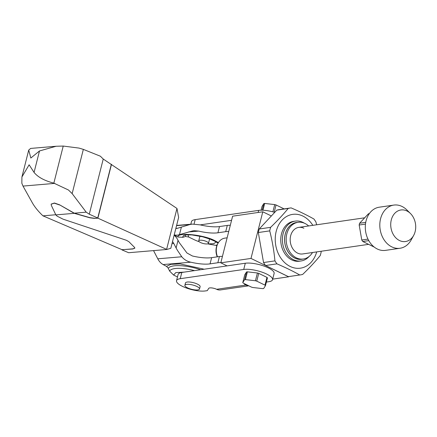 <?xml version="1.0" encoding="UTF-8"?>
<svg xmlns="http://www.w3.org/2000/svg" width="437" height="437" viewBox="0 0 437 437"><rect width="100%" height="100%" fill="white"/><g stroke="black" fill="none" stroke-linecap="round" stroke-linejoin="round"><path stroke-width="0.66" d="M368.325 244.392L302.633 253.952A13.421 10.455 -98.3 0 1 297.553 253.105A13.421 10.455 -98.3 0 1 290.195 238.919A13.421 10.455 -98.3 0 1 298.771 227.387A13.421 10.455 -98.3 0 1 303.852 228.234M312.493 252.515A18.54 14.443 -98.3 0 1 303.371 259.015A18.54 14.443 -98.3 0 1 296.357 257.846A18.54 14.443 -98.3 0 1 286.191 238.252A18.54 14.443 -98.3 0 1 298.034 222.324A18.54 14.443 -98.3 0 1 305.048 223.493A18.54 14.443 -98.3 0 1 308.631 225.951M298.034 222.324L296.472 222.548A18.54 14.443 81.7 0 0 284.629 238.476A18.54 14.443 81.7 0 0 294.795 258.07A18.54 14.443 81.7 0 0 301.809 259.239L303.371 259.015M302.863 259.086A18.589 14.481 -98.3 0 1 294.784 258.12A18.589 14.481 -98.3 0 1 284.629 237.799A18.589 14.481 -98.3 0 1 297.526 222.395M304.294 223.149A20.129 15.683 81.7 0 0 302.907 222.378A20.129 15.683 81.7 0 0 295.286 221.111A20.129 15.683 81.7 0 0 282.422 238.411A20.129 15.683 81.7 0 0 293.462 259.687A20.129 15.683 81.7 0 0 301.082 260.955A20.129 15.683 81.7 0 0 309.139 256.437M295.286 221.111L293.642 221.351A20.129 15.683 81.7 0 0 280.778 238.651A20.129 15.683 81.7 0 0 291.818 259.928A20.129 15.683 81.7 0 0 299.438 261.195L301.082 260.955M316.694 251.903A27.176 21.173 -98.3 0 1 289.878 266.313A27.176 21.173 -98.3 0 1 276.2 231.353A27.176 21.173 -98.3 0 1 292.331 214.425A27.176 21.173 -98.3 0 1 312.826 225.339M316.634 224.787L315.94 221.991A33.824 26.351 81.7 0 0 313.913 219.013C307.113 215.19 299.509 211.486 291.118 207.892A33.824 26.351 81.7 0 0 290.567 207.963A33.824 26.351 81.7 0 0 288.196 208.454C283.127 214.633 277.266 220.925 270.607 227.338A33.824 26.351 81.7 0 0 270.121 229.086A33.824 26.351 81.7 0 0 269.716 230.873C272.251 240.76 273.988 250.762 274.928 260.878A33.824 26.351 81.7 0 0 276.954 263.855C285.35 267.444 292.948 271.153 299.755 274.977A33.824 26.351 81.7 0 0 300.306 274.906A33.824 26.351 81.7 0 0 302.677 274.414C309.336 268.001 315.197 261.708 320.261 255.53A33.824 26.351 81.7 0 0 320.747 253.782A33.824 26.351 81.7 0 0 321.157 251.996L321.086 251.264M271.35 215.971L262.79 211.798L232.61 216.189L220.805 262.823L227.087 265.887M220.805 262.823L250.991 258.431L288.66 276.807L272.688 279.128M262.79 211.798L250.991 258.431M242.77 282.608A12.214 3.589 14.2 0 0 243.234 283.105L251.472 287.12A12.214 3.589 14.2 0 0 252.788 287.497L262.817 288.644A12.214 3.589 14.2 0 0 263.669 288.518L265.467 285.651L267.433 277.877A12.214 3.589 -165.8 0 0 266.969 277.38L258.731 273.365A12.214 3.589 -165.8 0 0 257.415 272.988L247.386 271.841A12.214 3.589 -165.8 0 0 246.528 271.967L244.736 274.835L242.77 282.608L244.562 279.74A12.214 3.589 14.2 0 1 245.419 279.614L247.386 271.841M266.969 277.38L264.997 285.153L256.765 281.138L258.731 273.365M246.528 271.967L244.562 279.74M257.415 272.988L255.443 280.762L245.419 279.614M274.207 212.202L276.042 204.964L284.116 208.902M262.976 210.235L264.691 203.445L274.72 204.592L272.885 211.841M261.091 210.202L262.047 206.433L263.839 203.566L262.156 210.202M264.997 285.153A12.214 3.589 14.2 0 1 265.467 285.651M255.443 280.762A12.214 3.589 14.2 0 1 256.765 281.138M264.691 203.445A12.214 3.589 -165.8 0 0 263.839 203.566M276.042 204.964A12.214 3.589 -165.8 0 0 274.72 204.592M290.567 207.963L279.183 209.623A33.824 26.351 81.7 0 0 276.812 210.11L259.223 228.993A33.824 26.351 81.7 0 0 258.327 232.533L263.544 262.533A33.824 26.351 81.7 0 0 265.57 265.51L288.371 276.632A33.824 26.351 81.7 0 0 288.917 276.561L300.306 274.906M299.755 274.977L288.371 276.632M265.57 265.51L276.954 263.855M274.928 260.878L263.544 262.533M258.327 232.533L269.716 230.873M270.607 227.338L259.223 228.993M276.812 210.11L288.196 208.454M227.136 237.81L224.875 238.138A13.421 10.455 81.7 0 0 218.036 243.245A13.421 10.455 81.7 0 0 217.5 256.798M218.036 243.245L217.631 243.988A12.455 9.701 81.7 0 0 217.244 256.836M174.232 234.827A15.098 10.991 -94.9 0 0 177.22 235.133A15.098 10.991 -94.9 0 0 179.028 234.767L192.537 230.938L194.055 230.687L198.682 231.107A25.166 7.402 -165.8 0 0 217.926 232.779L225.721 231.648A13.421 3.944 14.2 0 1 228.731 231.512M176.548 225.656L189.931 224.52L177.657 228.24A8.39 6.107 -94.9 0 1 176.652 228.447A8.39 6.107 -94.9 0 1 175.843 228.442M200.649 269.733A25.526 7.505 -165.8 0 0 173.609 265.904A25.526 7.505 -165.8 0 0 168.289 268.252L169.616 271.071L173.609 275.064L177.477 276.949M177.324 250.188L176.106 247.954L178.023 240.361L179.246 242.595L186.954 252.996L192.389 255.984A25.166 7.402 14.2 0 0 211.634 257.655L210.06 263.872A25.166 7.402 14.2 0 1 190.816 262.2C187.145 261.413 184.13 259.605 181.77 256.765L177.324 250.188M218.407 242.617L215.545 241.077C205.319 234.909 177.127 231.856 177.93 237.001L182.808 237.335L185.49 236.477L188.718 237.029L194.186 239.695A16.775 4.933 14.2 0 0 199.234 241.737M200.49 242.519A5.031 1.48 14.2 0 1 198.731 240.831A5.031 1.48 14.2 0 1 201.697 240.224A5.031 1.48 14.2 0 1 206.734 241.612A5.031 1.48 14.2 0 1 208.487 243.3A5.031 1.48 14.2 0 1 205.527 243.906A5.031 1.48 14.2 0 1 200.49 242.519M198.731 240.831L199.714 236.947A5.031 1.48 14.2 0 1 200.812 236.346M199.523 288.999L200.113 286.667A7.549 2.218 -165.8 0 0 197.475 284.132A7.549 2.218 -165.8 0 0 189.92 282.051A7.549 2.218 -165.8 0 0 185.474 282.963L184.884 285.295A7.549 2.218 14.2 0 1 189.33 284.383A7.549 2.218 14.2 0 1 196.885 286.464A7.549 2.218 14.2 0 1 199.523 288.999A7.549 2.218 14.2 0 1 195.077 289.911A7.549 2.218 14.2 0 1 187.522 287.83A7.549 2.218 14.2 0 1 184.884 285.295M222.438 256.382A13.421 3.944 -165.8 0 0 219.429 256.519L211.634 257.655M168.289 268.252L166.508 266.357A16.775 4.933 14.2 0 1 165.798 265.986L163.127 264.554L190.816 262.2M153.545 250.609L157.779 258.808A15.098 10.991 85.1 0 0 163.127 264.554M219.429 256.519L217.855 262.735L210.06 263.872M217.855 262.735A13.421 3.944 14.2 0 1 220.865 262.599M177.93 237.001L174.718 235.439A16.775 4.933 14.2 0 1 174.56 235.357M172.511 241.628A8.39 6.107 -94.9 0 1 173.795 243.491L176.106 247.954M189.931 224.52L192.378 224.099L200.255 224.891A25.166 7.402 14.2 0 0 219.5 226.563L227.295 225.426L225.721 231.648M230.304 225.29A13.421 3.944 -165.8 0 0 227.295 225.426M174.128 235.237A15.098 10.991 -94.9 0 1 177.75 239.826L178.023 240.361M216.834 245.561L207.968 243.922A16.775 4.933 14.2 0 1 207.613 243.862M207.968 243.922L213.835 243.688L216.129 241.918M187.959 234.789L188.718 237.029M209.296 238.837A5.031 1.48 14.2 0 1 209.47 239.416L208.487 243.3M190.816 224.23L191.477 221.63A16.775 4.933 14.2 0 1 195.186 219.62L258.671 210.383A16.775 4.933 14.2 0 1 274.72 212.355M248.615 285.727A10.067 7.844 -98.3 0 1 245.938 285.033L216.643 289.299A5.031 1.48 14.2 0 0 208.695 288.387L207.351 290.545A1.677 0.492 14.2 0 1 206.996 290.698L205.352 290.938A16.775 4.933 14.2 0 1 182.387 286.328A16.775 4.933 14.2 0 1 176.532 280.701A16.775 4.933 14.2 0 1 180.235 278.691L181.808 272.47A16.775 4.933 -165.8 0 0 178.105 274.48L176.532 280.701M245.299 263.238L243.726 269.454A16.775 4.933 14.2 0 1 266.69 274.065A16.775 4.933 14.2 0 1 272.546 279.696L274.119 273.475A16.775 4.933 -165.8 0 0 268.263 267.848A16.775 4.933 -165.8 0 0 245.299 263.238L181.808 272.47M272.546 279.696A16.775 4.933 14.2 0 1 268.837 281.701L266.373 282.062M246.08 284.492L245.938 285.033A5.031 1.48 14.2 0 1 244.185 283.564M243.726 269.454L180.235 278.691M216.643 289.299A10.067 7.844 81.7 0 0 220.45 289.933L248.784 285.809M200.201 224.88L231.561 220.314M122.032 249.685L132.793 248.986L134.864 248.15L134.536 247.391L128.844 241.661L126.43 240.295L63.065 219.166L57.089 216.14L55.843 214.895L74.241 213.332L89.918 217.817L94.408 218.391L97.741 218.019L111.293 164.47L103.241 159.035L100.363 156.2L83.347 149.378L79.048 148.094L63.228 146.062L53.844 183.147L68.445 189.991L72.149 193.607L86.204 212.163L74.279 213.18L59.59 204.816L54.407 203.014L51.151 204.134M53.844 183.147C44.498 180.727 37.904 177.149 34.064 172.418L29.126 164.787L21.916 176.985L21.85 183.294L23.008 186.086L32.256 202.659C34.649 206.93 38.21 211.322 42.946 215.84L122.163 249.74L132.832 248.833L134.875 248.069M42.946 215.84L55.772 214.753M121.978 249.904L128.664 252.723L166.836 249.478L170.823 248.282L178.635 217.424L176.969 208.454L111.08 164.328M166.836 249.478L97.883 218.161L94.408 218.391M51.167 204.057L51.298 205.303L55.843 214.895M56.1 146.258L30.661 148.422L28.722 150.066L30.836 158.025L39.494 150.956L56.1 146.258L63.228 146.062M103.241 159.035L89.285 214.19L86.204 212.163M111.506 164.301L97.883 218.161M176.969 208.454L166.639 249.265M74.279 213.18L89.962 217.664L94.452 218.232M74.241 213.332L59.59 204.816M51.129 204.21L54.363 203.172L59.547 204.969M89.285 214.19L97.741 218.019M393.775 205.09L379.267 207.198A21.812 16.994 81.7 0 0 365.327 225.94A21.812 16.994 81.7 0 0 377.289 248.992A21.812 16.994 81.7 0 0 385.543 250.363L400.052 248.254A21.812 16.994 -98.3 0 1 391.798 246.878A21.812 16.994 -98.3 0 1 380.589 218.708A21.812 16.994 -98.3 0 1 393.775 205.09A21.812 16.994 -98.3 0 1 402.029 206.461A21.812 16.994 -98.3 0 1 406.792 209.88L410.441 213.485A15.94 12.416 -98.3 0 1 415.15 231.572A15.94 12.416 -98.3 0 1 413.637 235.456A15.94 12.416 -98.3 0 1 397.839 239.558A15.94 12.416 -98.3 0 1 391.29 219.931A15.94 12.416 -98.3 0 1 410.441 213.485M413.637 235.456L411.162 239.951A21.812 16.994 -98.3 0 1 400.052 248.254M374.187 247.063L374.214 247.058A16.912 13.176 81.7 0 1 374.187 247.063L362.786 241.503A16.912 13.176 81.7 0 1 361.776 240.011L359.17 225.011A16.912 13.176 81.7 0 1 359.613 223.241L368.407 213.802A16.912 13.176 81.7 0 1 369.347 213.595M368.773 240.629L362.786 241.503M359.613 223.241L365.747 222.351M369.292 213.671L368.407 213.802M361.776 240.011L367.981 239.11M365.479 224.094L359.17 225.011M181.399 227.027L179.476 234.62M194.509 270.623A23.44 6.894 -165.8 0 0 174.68 268.597A23.44 6.894 -165.8 0 0 169.616 271.071M182.808 237.335A19.004 5.588 14.2 0 1 184.146 235.308L186.943 234.833L191.99 234.931L202.659 236.794L210.011 239.105L214.846 241.224L218.079 243.169M185.49 236.477A16.923 4.976 14.2 0 1 185.485 234.986M188.511 231.976L198.682 231.107M173.609 275.064L175.794 272.606L184.327 272.109M204.183 269.219L180.197 263.932L170.938 264.319L166.508 266.357M181.77 256.765L157.779 258.808M171.998 243.644L173.795 243.491M175.86 228.393L177.657 228.24M217.926 232.779L219.5 226.563M217.238 244.758A16.923 4.976 14.2 0 1 215.927 245.326M194.066 224.039L195.186 219.62M258.671 210.383L258.141 212.475M23.008 186.086L54.772 183.382M72.149 193.607L83.347 149.378M34.064 172.418L39.494 150.956M298.771 227.387L364.392 217.839M192.378 224.099L176.608 225.437M177.22 235.133L174.297 235.379M28.722 150.066L21.916 176.985"/></g></svg>
